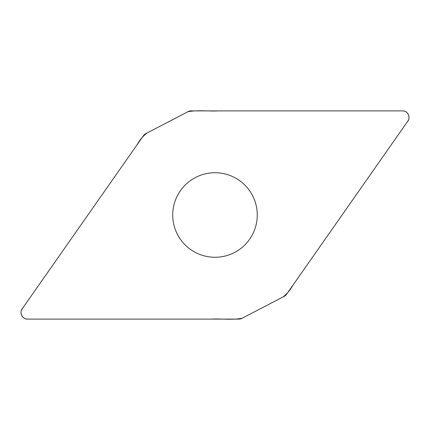 <?xml version="1.0" encoding="UTF-8"?>
<svg xmlns="http://www.w3.org/2000/svg" width="430" height="430" viewBox="0 0 430 430"><rect width="100%" height="100%" fill="white"/><g stroke="black" fill="none" stroke-linecap="round" stroke-linejoin="round"><path stroke-width="0.64" d="M191.119 110.892A6.509 6.509 0 0 0 188.114 111.628L145.743 133.687A6.509 6.509 0 0 0 143.421 135.724L22.183 308.869A6.509 6.509 0 0 0 27.515 319.108L238.881 319.108A6.509 6.509 0 0 0 241.886 318.372L284.257 296.318A6.509 6.509 0 0 0 286.579 294.276L407.817 121.131A6.509 6.509 0 0 0 402.485 110.892L191.119 110.892M215 172.736A42.264 42.264 0 0 0 178.396 236.134A42.264 42.264 0 0 0 251.604 236.134A42.264 42.264 0 0 0 215 172.736M27.515 319.108C21.887 319.366 18.861 311.798 22.838 307.928L137.24 144.55C139.755 139.917 143.018 136.068 147.022 133.02L187.851 111.768C197.73 109.795 208.249 111.429 218.381 110.892L402.485 110.892C408.113 110.634 411.139 118.202 407.162 122.072L292.76 285.45C290.245 290.083 286.982 293.932 282.978 296.979L242.149 318.232C232.27 320.205 221.751 318.571 211.619 319.108L27.515 319.108"/></g></svg>
